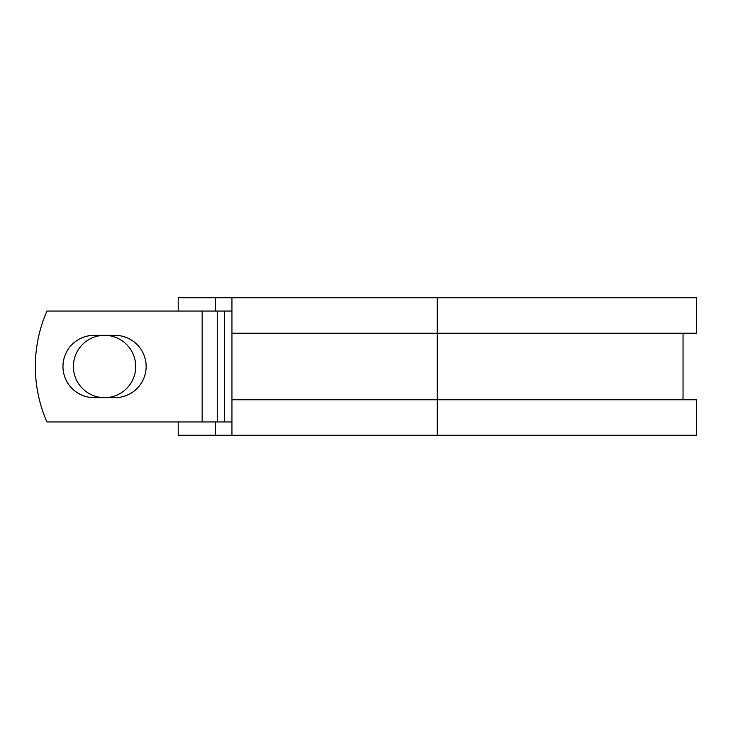 <?xml version="1.0" encoding="UTF-8"?>
<svg xmlns="http://www.w3.org/2000/svg" width="733" height="733" viewBox="0 0 733 733"><rect width="100%" height="100%" fill="white"/><g stroke="black" fill="none" stroke-linecap="round" stroke-linejoin="round"><path stroke-width="1.1" d="M62.965 366.5A31.162 31.162 0 0 0 94.126 397.662L114.98 397.662A31.162 31.162 0 0 0 146.142 366.5A31.162 31.162 0 0 0 114.98 335.338L94.126 335.338A31.162 31.162 0 0 0 62.965 366.5M73.392 366.5A31.162 31.162 0 0 1 104.553 335.338A31.162 31.162 0 0 1 135.715 366.5A31.162 31.162 0 0 1 104.553 397.662A31.162 31.162 0 0 1 73.392 366.5M202.152 311.049L46.921 311.049A138.629 138.629 0 0 0 46.921 421.951L202.152 421.951L202.152 311.049L231.949 311.049M231.949 421.951L202.152 421.951M215.456 421.951L215.456 435.265L178.192 435.265L178.192 421.951M437.271 435.265L231.949 435.265L231.949 399.769L696.35 399.769L696.35 435.265L437.271 435.265L437.271 297.735L215.456 297.735L215.456 311.049M178.192 311.049L178.192 297.735L215.456 297.735M231.949 435.265L215.456 435.265M231.949 399.769L231.949 333.231L696.35 333.231L696.35 297.735L437.271 297.735M231.949 333.231L231.949 297.735M224.426 421.951L224.426 311.049M217.206 421.951L217.206 311.049M683.037 399.769L683.037 333.231"/></g></svg>
